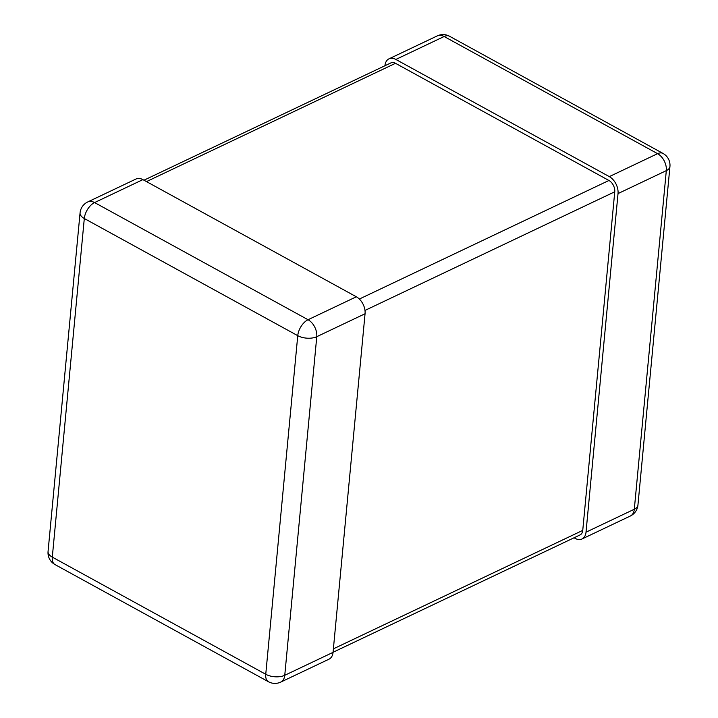 <?xml version="1.0" encoding="UTF-8"?>
<svg xmlns="http://www.w3.org/2000/svg" width="718" height="718" viewBox="0 0 718 718"><rect width="100%" height="100%" fill="white"/><g stroke="black" fill="none" stroke-linecap="round" stroke-linejoin="round"><path stroke-width="1.08" d="M142.891 179.626L94.597 202.566A13.498 8.858 -115.4 0 0 87.713 201.955L136.007 179.006A13.498 8.858 64.6 0 1 142.891 179.626L356.343 296.785A13.498 8.858 64.6 0 1 365.058 313.748L333.053 652.357A13.498 8.858 64.6 0 1 329.032 659.16L280.738 682.1A13.498 8.858 -115.4 0 0 284.759 675.297L333.053 652.357M384.938 65.733L384.947 65.643A13.498 8.858 64.6 0 1 388.968 58.84A13.498 8.858 64.6 0 1 395.851 59.45L609.304 176.619A13.498 8.858 64.6 0 1 618.027 193.582L586.014 532.191A13.498 8.858 64.6 0 1 581.993 538.994A13.498 8.858 64.6 0 1 575.109 538.374L574.041 537.791M143.959 180.209L390.897 62.906A8.993 5.906 64.6 0 1 395.492 63.31L608.936 180.478A8.993 5.906 64.6 0 1 614.752 191.787L582.747 530.387A8.993 5.906 64.6 0 1 580.063 534.928L333.062 652.267M87.713 201.955A13.498 13.498 0 0 0 80.066 212.869A13.498 6.848 -174.6 0 0 84.302 218.514L52.297 557.123L265.75 674.283L297.755 335.674L84.302 218.514A13.498 7.539 -61.2 0 1 94.597 202.566L308.049 319.725L356.343 296.785M365.058 313.748L316.773 336.688L284.759 675.297A13.498 6.848 -174.6 0 1 265.75 674.283A13.498 7.539 -61.2 0 0 268.451 681.741A13.498 13.498 0 0 0 280.738 682.1M308.049 319.725A13.498 7.539 118.8 0 0 297.755 335.674A13.498 6.848 -174.6 0 0 316.773 336.688A13.498 8.858 -115.4 0 0 308.049 319.725M55.008 564.581A13.498 7.539 118.8 0 1 52.297 557.123A13.498 6.848 -174.6 0 1 48.061 551.478A13.498 13.498 0 0 0 55.008 564.581L268.451 681.741M395.851 59.45L444.146 36.51L657.598 153.67L609.304 176.619M618.027 193.582L666.313 170.633L634.308 509.241L586.014 532.191M581.993 538.994L630.287 516.045A13.498 8.858 -115.4 0 0 634.308 509.241A13.498 6.848 5.4 0 0 637.934 505.131L669.939 166.522A13.498 6.848 5.4 0 1 666.313 170.633A13.498 8.858 -115.4 0 0 657.598 153.67A13.498 7.539 -61.2 0 1 662.992 153.419L449.549 36.259A13.498 7.539 118.8 0 0 444.146 36.51A13.498 8.858 -115.4 0 0 437.262 35.9L388.968 58.84M582.747 530.387L333.385 648.848M614.752 191.787L364.995 310.427M608.936 180.478L359.35 299.038M395.492 63.31L146.49 181.6M80.066 212.869L48.061 551.478M449.549 36.259A13.498 13.498 0 0 0 437.262 35.9M669.939 166.522A13.498 13.498 0 0 0 662.992 153.419M630.287 516.045A13.498 13.498 0 0 0 637.934 505.131"/></g></svg>
